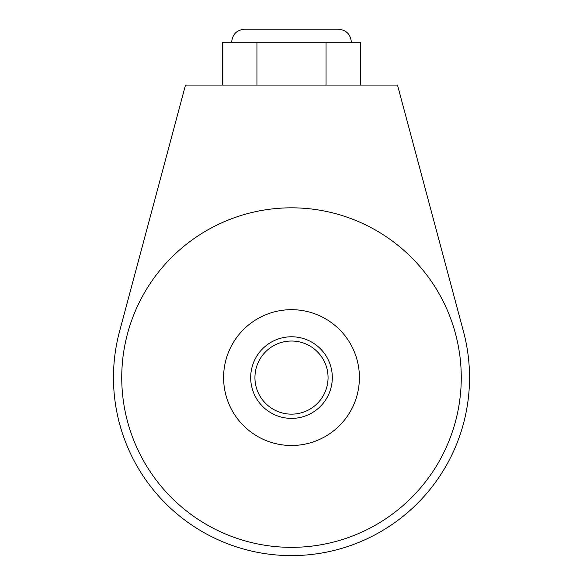 <?xml version="1.0" encoding="UTF-8"?>
<svg xmlns="http://www.w3.org/2000/svg" width="583" height="583" viewBox="0 0 583 583"><rect width="100%" height="100%" fill="white"/><g stroke="black" fill="none" stroke-linecap="round" stroke-linejoin="round"><path stroke-width="0.87" d="M291.5 341.026A36.561 36.561 0 0 0 254.939 377.587A36.561 36.561 0 0 0 291.5 414.149A36.561 36.561 0 0 0 328.061 377.587A36.561 36.561 0 0 0 291.5 341.026M291.5 309.675A67.905 67.905 0 0 0 223.595 377.587A67.905 67.905 0 0 0 291.5 445.492A67.905 67.905 0 0 0 359.405 377.587A67.905 67.905 0 0 0 291.5 309.675M397.497 85.067L185.503 85.067L119.522 331.545A178.034 178.034 0 0 0 291.5 555.614A178.034 178.034 0 0 0 463.478 331.545L397.497 85.067M121.738 377.587A169.762 169.762 0 0 0 291.5 547.35A169.762 169.762 0 0 0 461.262 377.587A169.762 169.762 0 0 0 291.5 207.825A169.762 169.762 0 0 0 121.738 377.587M326.057 85.067L326.057 42.209L360.615 42.209L360.615 85.067M222.385 85.067L222.385 42.209L326.057 42.209M256.943 85.067L256.943 42.209M351.352 42.209C350.58 34.28 346.229 29.922 338.293 29.15L244.707 29.15C236.771 29.922 232.42 34.28 231.648 42.209M250.69 377.587A40.81 40.81 0 0 0 291.5 418.39A40.81 40.81 0 0 0 332.31 377.587A40.81 40.81 0 0 0 291.5 336.777A40.81 40.81 0 0 0 250.69 377.587"/></g></svg>

